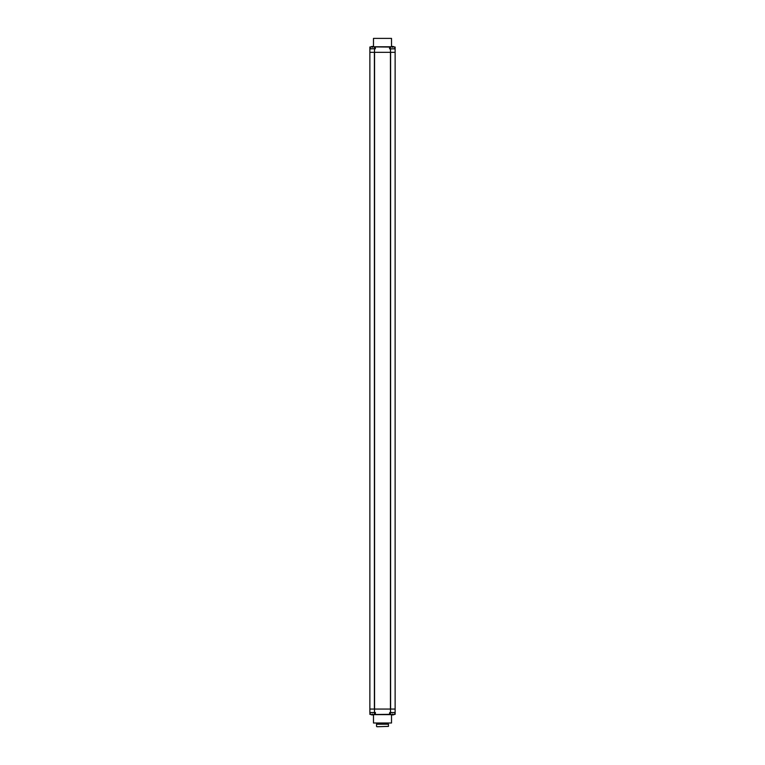 <?xml version="1.0" encoding="UTF-8"?>
<svg xmlns="http://www.w3.org/2000/svg" width="765" height="765" viewBox="0 0 765 765"><rect width="100%" height="100%" fill="white"/><g stroke="black" fill="none" stroke-linecap="round" stroke-linejoin="round"><path stroke-width="1.15" d="M394.08 714.481L395.132 714.338L395.132 709.069L369.868 709.069L369.868 712.531L375.28 712.674L375.28 714.338L374.056 714.338M372.756 714.481L372.039 714.481M370.92 714.481L369.868 714.338L370.011 712.674M391.125 714.481L373.875 714.481M392.961 714.481L392.244 714.481M391.517 714.711L391.517 723.002L373.483 723.002L373.483 714.711M373.483 723.002L391.517 723.002M374.496 709.069L374.496 712.674L375.424 712.531L375.28 714.338M390.504 709.069L390.504 712.531L389.863 712.674L395.132 712.531L390.504 712.674M372.756 714.214A2.534 1.779 180 0 1 372.039 714.214A2.534 1.779 180 0 0 372.756 714.214L372.756 714.931A2.515 2.515 0 0 0 374.181 714.214L374.181 714.214A2.534 2.534 0 0 0 374.926 712.674L375.424 712.531M370.738 714.338L369.868 714.338L370.011 713.324M375.424 714.481L389.576 714.338L389.863 712.531M389.576 714.481L389.576 712.817M394.989 713.324L395.132 714.338L394.262 714.338M390.074 712.674A2.534 2.534 0 0 0 390.8 714.233L390.8 714.233A2.515 2.515 0 0 0 392.244 714.931L392.244 714.214A2.534 1.779 180 0 0 392.961 714.214A2.534 1.779 180 0 1 392.244 714.214M395.132 712.674A2.534 2.534 0 0 1 394.405 714.233L394.405 714.233A2.515 2.515 0 0 1 392.961 714.931L392.961 714.214M369.868 712.674A2.534 2.534 0 0 0 370.595 714.233L370.595 714.233A2.515 2.515 0 0 0 372.039 714.931L372.039 714.214M376.906 726.75L388.457 726.387L376.906 726.75M376.906 723.145L376.543 724.226L388.457 724.226L388.457 726.387M376.543 724.226L376.543 726.387M376.906 723.862L388.457 724.226M388.094 723.145L388.094 723.862M395.132 709.069L395.132 52.326L390.513 52.326L390.504 48.711L389.72 48.711L389.72 47.057L390.944 47.057M390.513 52.326L369.868 52.326L369.868 47.057L370.738 47.057M390.437 709.069L390.437 52.326M374.563 709.069L374.563 52.326M369.868 709.069L369.868 52.326M392.244 46.914L392.961 46.914M394.08 46.914L395.132 47.057L395.132 48.855L390.513 48.855L394.989 48.711M373.875 46.914L391.125 46.914M369.868 47.057L370.92 46.914M372.039 46.914L372.756 46.914M373.483 46.675L373.483 38.393L391.517 38.393L391.517 46.675M391.517 38.393L373.483 38.393M374.496 52.326L374.496 48.855L375.137 48.711L369.868 48.855L374.496 48.711L374.487 52.326M395.132 52.326L395.123 48.817M390.504 52.326L390.504 48.855L389.72 48.711M375.424 46.914L389.576 47.057L389.576 48.855M374.056 47.057L375.28 47.057L375.386 48.711M370.011 46.914L370.011 48.071M371.312 48.711L370.231 48.711M374.181 47.181L374.181 47.181A2.515 2.515 0 0 0 372.756 46.455L372.756 47.181A2.534 1.779 0 0 0 372.039 47.181A2.534 1.779 0 0 1 372.756 47.181M374.926 48.711A2.534 2.534 0 0 0 374.2 47.162M369.868 48.711A2.534 2.534 0 0 1 370.595 47.162L370.595 47.162M370.614 47.181A2.515 2.515 0 0 1 372.039 46.455L372.039 47.181M390.504 48.711L390.074 48.711A2.534 2.534 0 0 1 390.8 47.162L390.8 47.162M394.386 47.181L394.386 47.181A2.515 2.515 0 0 0 392.961 46.455L392.961 47.181A2.534 1.779 0 0 0 392.244 47.181A2.534 1.779 0 0 1 392.961 47.181M395.132 48.711A2.534 2.534 0 0 0 394.405 47.162M390.819 47.181A2.515 2.515 0 0 1 392.244 46.455L392.244 47.181M391.355 714.625L373.645 714.625M369.868 712.531L374.487 712.531L374.487 709.069M372.756 714.338L372.039 714.338M390.513 709.069L390.513 712.531L395.132 712.531M392.961 714.338L392.244 714.338M390.944 714.338L389.72 714.338M390.599 709.069L390.599 52.326M374.401 709.069L374.401 52.326M373.645 46.77L391.355 46.77M394.262 47.057L394.989 47.057L394.989 48.071M392.244 47.057L392.961 47.057M375.137 48.855L375.28 47.057M372.039 47.057L372.756 47.057M374.496 48.711L370.011 48.711"/></g></svg>
